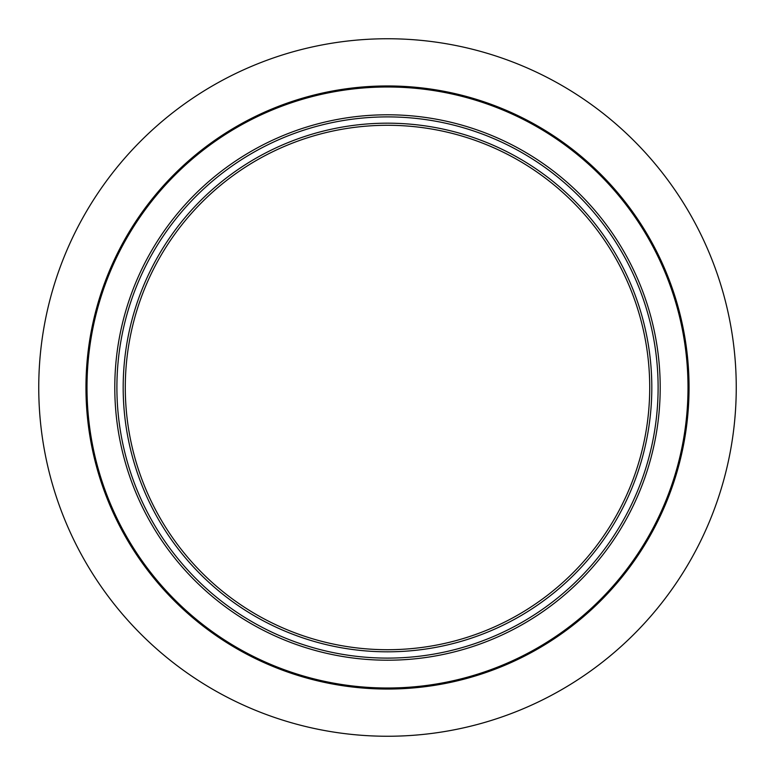<?xml version="1.0" encoding="UTF-8"?>
<svg xmlns="http://www.w3.org/2000/svg" width="775" height="775" viewBox="0 0 775 775"><rect width="100%" height="100%" fill="white"/><g stroke="black" fill="none" stroke-linecap="round" stroke-linejoin="round"><path stroke-width="1.16" d="M651.814 387.5A264.314 264.314 0 0 1 255.343 616.406A264.314 264.314 0 0 1 255.343 158.594A264.314 264.314 0 0 1 651.814 387.5M658.111 387.5A270.611 270.611 0 0 1 252.195 621.85A270.611 270.611 0 0 1 252.195 153.15A270.611 270.611 0 0 1 658.111 387.5M660.203 387.5A272.703 272.703 0 0 1 251.148 623.672A272.703 272.703 0 0 1 251.148 151.328A272.703 272.703 0 0 1 660.203 387.5M688.006 387.5A300.506 300.506 0 0 1 237.247 647.745A300.506 300.506 0 0 1 237.247 127.255A300.506 300.506 0 0 1 688.006 387.5M689.053 387.5A301.552 301.552 0 0 1 236.724 648.646A301.552 301.552 0 0 1 236.724 126.354A301.552 301.552 0 0 1 689.053 387.5M649.721 387.5A262.221 262.221 0 0 1 256.389 614.585A262.221 262.221 0 0 1 256.389 160.415A262.221 262.221 0 0 1 649.721 387.5M736.25 387.5A348.75 348.75 0 0 1 213.125 689.527A348.75 348.75 0 0 1 213.125 85.473A348.75 348.75 0 0 1 736.25 387.5"/></g></svg>
